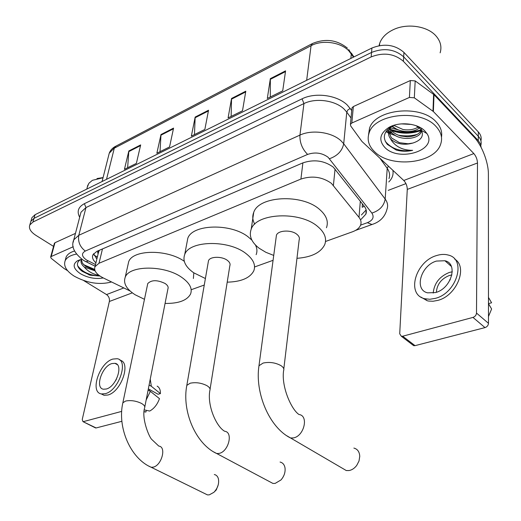 <?xml version="1.0" encoding="UTF-8"?>
<svg xmlns="http://www.w3.org/2000/svg" width="521" height="521" viewBox="0 0 521 521"><rect width="100%" height="100%" fill="white"/><g stroke="black" fill="none" stroke-linecap="round" stroke-linejoin="round"><path stroke-width="0.78" d="M325.527 241.477L352.476 231.793C356.677 230.243 359.379 228.022 360.578 225.137C361.541 222.539 361.014 219.947 359.002 217.355L331.402 183.34C322.291 176.88 312.131 175.453 300.91 179.061L99.01 263.255L94.985 266.7C93.728 270.653 96.424 274.359 103.073 277.836L130.055 290.972M98.254 253.297L99.133 250.627C97.616 251.363 97.284 252.405 98.143 253.747M364.264 206.264L362.199 207.273L362.408 203.887M99.68 250.139L99.335 250.542M191.344 289.676L204.265 285.039M254.567 266.967L273.076 260.318M361.04 219.393L365.872 214.151C366.823 211.546 366.309 208.954 364.348 206.368L333.264 167.13C324.199 160.572 314.072 159.152 302.877 162.878L96.854 251.35L92.881 254.815C91.865 257.387 92.881 260.064 95.923 262.838M421.189 129.918C411.03 133.61 400.929 133.545 390.893 129.736C400.929 133.545 411.03 133.61 421.189 129.918M395.654 135.681L388.816 133.22L395.654 135.681M388.464 133.044L385.95 131.631L388.464 133.044M53.552 246.394L35.786 235.277C30.596 231.845 28.596 228.426 29.795 225L32.934 222.057L371.173 56.906C383.586 52.113 394.332 53.591 403.41 61.335L478.271 140.618L480.46 143.9L481.15 147.443M405.957 183.613L388.236 190.367M31.579 218.885L31.937 217.654L35.076 214.685L371.916 48.017C384.251 43.184 394.931 44.65 403.944 52.406L478.324 131.943L478.298 136.268C480.805 139.022 481.671 141.979 480.883 145.144C481.671 141.979 480.805 139.022 478.298 136.268L403.684 56.854L478.298 136.268L478.271 140.618M371.916 48.017L371.545 52.445C383.918 47.632 394.631 49.104 403.684 56.854C394.631 49.104 383.918 47.632 371.545 52.445L34.008 218.358L371.545 52.445L371.173 56.906M30.511 222.545L30.869 221.321L34.008 218.358L30.869 221.321L30.511 222.545M96.886 258.891L93.546 253.727M366.139 209.937L361.398 214.997M421.157 129.872C410.893 132.848 400.747 132.712 390.711 129.462C400.747 132.712 410.893 132.848 421.157 129.872M386.491 130.843L388.529 131.969M388.62 132.015L390.997 133.076M398.344 135.18C404.765 136.313 411.062 136.066 417.243 134.425M127.638 167.729L128.837 150.966L124.428 169.325L136.365 163.405L140.67 144.916L128.837 150.966M160.032 151.67L160.996 134.529L156.86 153.239L169.546 146.948L173.565 128.107L160.996 134.529M270.282 96.997L270.347 78.638L267.319 98.469L282.721 90.83L285.573 70.856L270.347 78.638M231.142 116.411L231.545 98.469L228.094 117.922L242.499 110.778L245.801 91.188L231.545 98.469M194.463 134.594L195.167 117.062L191.35 136.137L204.851 129.442L208.537 110.231L195.167 117.062M478.324 131.943C480.818 134.698 481.684 137.655 480.909 140.826M351.896 108.733L351.975 107.873L353.355 106.544L351.831 123.015L409.415 97.44L410.327 80.54L415.185 80.905L434.006 94.692L473.999 137.01C481.801 145.059 488.522 162.474 488.392 174.242L488.483 323.326C488.268 325.43 487.109 326.856 485.005 327.605L472.977 317.406C475.1 316.638 476.272 315.192 476.5 313.069L477.497 162.995C477.295 159.374 476.083 156.235 473.85 153.578L433.381 111.546L414.325 97.824L409.415 97.44M353.355 106.544L410.327 80.54M351.831 123.015L350.438 124.33L350.705 125.958L361.971 141.478L403.775 180.481C406.048 182.943 407.22 185.919 407.272 189.416L399.718 333.798L401.326 336.253L402.687 336.214L415.055 345.651L485.005 327.605M415.055 345.651L413.694 345.677L412.378 344.674M402.687 336.214L472.977 317.406M435.484 292.568C451.329 288.68 458.552 263.672 444.921 260.741L436.481 261.073C420.864 265.274 413.798 289.852 427.624 292.841L435.484 292.568M452.3 271.793L449.434 272.418C439.587 276.384 434.182 283.274 433.205 293.076M451.902 274.964L449.356 275.485C441.346 278.728 437.008 284.329 436.351 292.294M420.779 297.003L427.2 300.741L428.575 301.047L433.016 301.255L437.738 300.402C456.65 295.869 468.249 267.13 454.703 259.113M436.657 255.531C415.471 261.321 405.892 294.645 424.752 298.728L429.805 299.269L435.296 298.37C456.91 293.167 466.77 259.035 448.281 255.069C444.719 254.059 440.844 254.215 436.657 255.531M488.477 303.639L491.59 302.786L488.464 297.387M450.574 264.922L449.779 265.039M488.477 316.54L491.603 308.986L488.47 303.619M450.001 280.161L449.649 279.855L450.326 279.503M379.06 45.672L379.666 43.367C381.795 37.453 386.523 32.803 393.85 29.423C407.604 23.035 427.663 26.174 436.07 36.034L436.149 36.125C440.577 41.335 441.906 46.91 440.134 52.836M374.651 151.78C368.679 146.03 366.836 139.739 369.128 132.901C374.495 113.617 420.401 108.661 435.94 126.388C441.17 131.989 442.752 137.896 440.688 144.109C434.781 163.789 390.861 168.387 374.651 151.78M368.516 134.932L369.487 128.446C374.846 109.097 420.616 104.096 436.103 121.849C440.603 126.629 442.394 131.741 441.482 137.173M389.942 128.114L391.812 130.862C393.974 133.207 397.002 134.926 400.89 136.02L407.246 136.815C414.579 136.502 419.268 134.262 421.313 130.113M421.58 129.325L421.73 128.44M389.454 128.967L391.701 132.601C398.819 141.184 418.825 139.758 421.274 131.787L421.346 130.159M421.665 129.371L421.496 128.283M393.739 125.359L402.974 129.488L405.729 129.84C410.887 130.133 415.204 129.104 418.676 126.74M392.313 125.854C398.591 132.985 414.462 133.35 419.893 127.352M401.261 123.881L411.557 124.447M389.161 128.127L389.037 128.472M388.588 131.553L391.362 137.837L399.444 142.689L408.132 143.77L412.932 143.034C421.111 140.331 423.964 136.124 421.502 130.419L420.108 128.589L415.96 125.639M412.932 143.034C404.361 145.424 397.139 144.245 391.251 139.504L390.561 138.781C388.542 136.118 387.995 133.265 388.92 130.237L390.743 127.007M391.479 126.186L391.024 126.688M424.869 130.973L426.901 133.506C438.239 150.12 399.086 162.526 384.915 147.528C378.409 140.292 379.679 133.623 388.725 127.528C398.995 121.36 417.549 123.112 424.869 130.973M394.488 125.131L391.74 126.421C383.677 131.761 382.219 137.765 387.363 144.428L396.194 150.035C401.652 151.526 407.142 151.631 412.671 150.348C402.805 150.315 395.595 146.798 391.024 139.791L390.561 138.781M398.754 130.035L390.196 127.73M391.453 126.212L395.7 128.537M387.337 129.827L394.977 135.284M385.273 141.328C391.525 148.915 400.656 151.924 412.671 150.348M342.369 468.255L346.283 470.548L349.109 470.548C352.02 469.981 354.56 468.268 356.729 465.416L359.002 461.039L359.757 456.376C359.503 451.805 357.543 449.043 353.876 448.08M283.802 368.959L299.145 239.992C299.862 238.025 299.1 236.124 296.859 234.287C291.304 229.559 278.051 230.204 276.43 235.218L276.176 237.114M273.727 255.42L265.886 252.314L259.263 248.322C251.461 242.311 248.771 235.928 251.207 229.175C256.273 212.991 299.927 210.881 317.673 226.511C324.648 232.438 326.999 238.475 324.726 244.629C320.721 252.665 311.467 257.224 296.963 258.318M254.743 224.18C252.529 220.175 252.19 216.235 253.734 212.36C258.813 195.916 302.011 193.597 319.523 209.383C326.413 215.368 328.725 221.49 326.452 227.749M269.858 481.801L272.9 483.423L275.147 483.41L280.982 479.952C284.166 476.24 285.508 472.208 285.007 467.851C284.381 464.589 282.734 462.661 280.064 462.049M210.074 389.187L229.833 265.769C230.523 263.913 229.657 262.083 227.247 260.279C221.777 256.104 209.937 256.404 208.498 260.715L208.25 262.128M205.398 278.52L193.734 272.796C185.437 266.941 182.435 260.826 184.727 254.469C189.247 240.539 228.231 239.569 245.749 253.369C253.297 259.171 255.974 264.994 253.792 270.829C250.021 278.032 241.158 281.809 227.208 282.161M186.948 242.779L187.794 238.305C192.34 224.141 230.946 222.995 248.237 236.944L251.884 240.122M255.466 245.007C257.14 248.387 257.361 251.604 256.137 254.652M283.925 475.354L282.786 477.568M205.046 493.706L207.443 494.885L209.26 494.865L213.89 492.325C217.732 488.21 219.243 483.709 218.41 478.838C217.732 476.383 216.365 474.944 214.307 474.52M144.792 406.986L167.944 288.738C168.596 286.986 167.645 285.241 165.098 283.489C157.283 279.777 151.5 279.797 147.756 283.554L147.534 284.622M144.467 299.308L135.037 294.717C126.356 289.038 123.086 283.216 125.216 277.25C129.247 265.163 164.46 264.994 181.66 277.309C189.657 282.949 192.627 288.523 190.556 294.026C187.013 300.493 178.514 303.626 165.072 303.417M127.945 265.065L128.694 261.711C132.738 249.52 167.124 249.051 184.265 261.281M193.812 272.848L193.376 278.501M218.221 484.862L216.293 489.903L214.483 491.726M54.353 243.437L54.959 242.734L51.195 256.534L73.292 246.72M54.959 242.734L75.467 233.375M83.66 280.545L106.531 294.573C108.824 296.293 109.768 298.592 109.371 301.477L82.246 419.483L82.976 421.639L96.131 427.949L121.881 421.3M96.131 427.949L95.187 427.748M83.464 421.606L121.693 411.382M51.195 256.534L50.648 257.022L51.266 258.377L64.063 268.497L67.626 270.705M106.317 389.011C116.359 386.68 123.777 364.231 114.946 363.326L111.917 363.567C101.992 366.081 94.62 388.197 103.51 389.22L106.317 389.011M148.342 388.855L158.071 394.26L160.416 393.615L151.331 386.276L149.097 385.026M101.152 393.863L104.057 395.289L107.827 395.022C121.224 392.007 131.429 362.18 119.986 360.226M112.907 359.067C99.446 362.531 89.423 392.528 101.53 393.948L105.294 393.674C118.977 390.548 129.078 359.926 117.088 358.722L112.907 359.067M151.331 386.276L150.237 379.177M160.416 393.615C160.494 389.871 159.406 387.377 157.147 386.139M144.115 411.746L145.919 412.052L146.258 410.314M144.122 411.662L145.919 412.052M150.061 389.806L148.967 390.568M146.16 400.024L150.348 391.336L159.465 398.637C157.381 404.459 154.125 408.601 149.69 411.062L144.304 409.884M148.101 390.092L150.348 391.336M116.483 379.06L115.486 380.844M97.004 178.547L103.086 177.576M87.3 187.15L88.889 183.268L92.399 180.318L103.041 177.752M111.566 281.972C99.622 285.104 87.209 283.19 74.327 276.221C66.408 271.135 63.341 265.997 65.132 260.8C66.721 257.452 70.498 255.218 76.457 254.098M65.548 259.224L66.115 257.068C67.385 254.307 70.218 252.275 74.607 250.972M87.241 262.337L92.562 264.948M81.341 259.595L82.442 263.183L85.444 266.218L94.861 270.23M95.109 270.868L84.376 267.136C81.458 264.596 80.429 262.135 81.276 259.745L81.354 259.432M81.432 259.419L81.276 259.745M103.269 277.934C95.597 279.328 87.977 277.914 80.41 273.707C73.24 268.719 72.256 264.407 77.46 260.767L81.856 259.334M80.579 259.608C76.515 262.258 76.392 265.619 80.201 269.67L82.22 271.35L90.14 275.199L99.954 276.052M98.938 275.322C93.298 274.28 88.629 271.78 84.93 267.827L84.376 267.136M91.514 269.331L94.855 270.21M88.765 274.73L90.14 275.199M83.673 264.688L94.659 269.403M77.636 265.73C82.481 272.144 89.846 275.537 99.739 275.909M335.062 168.973L333.407 185.404M95.239 255.876L97.381 256.873M302.896 162.865L300.91 179.061M360.324 201.236L359.002 217.355M102.474 248.94L99.01 263.255M360.578 225.144L367.377 222.682C372.932 220.318 374.43 217.114 371.877 213.076L328.126 157.29C322.004 152.822 315.166 151.865 307.605 154.424L85.294 251.05C81.185 253.434 81.608 256.423 86.558 260.025L95.512 264.538M73.227 242.226L73.787 239.79L78.795 235.29L299.946 135.108C311.942 129.345 331.962 132.126 341.04 140.833L343.71 143.75L346.771 112.106L344.166 109.149C335.309 100.332 315.726 97.629 303.945 103.575L85.978 207.56L80.996 212.216L80.442 214.32M79.674 217.264C76.659 211.513 78.228 206.987 84.376 203.678L302.069 98.834L303.945 103.575L299.946 135.108C299.634 142.487 302.193 148.928 307.605 154.424M84.838 261.145L86.108 261.776L88.212 260.943M302.069 98.834C315.309 92.08 337.406 95.128 347.331 105.099L351.727 110.524M392.886 170.334C393.642 174.607 392.267 178.488 388.777 181.972M403.41 61.335L403.944 52.406M32.934 222.057L35.076 214.685M329.48 158.723C337.491 155.87 342.232 150.882 343.71 143.75L385.175 199.081L387.214 168.355L380.017 158.345M371.877 213.076C379.522 210.627 383.957 205.958 385.175 199.081C387.598 202.402 388.21 205.743 387.018 209.097C385.026 216.834 380.011 221.966 371.981 224.505L373.349 224.03M388.998 178.599C390.17 175.154 389.578 171.741 387.214 168.355L388.373 166.127M351.03 118.033L346.771 112.106L347.898 109.911L350.249 108.446M85.294 251.05C79.96 246.934 77.792 241.679 78.795 235.29L85.978 207.56L84.376 203.678M367.377 222.682L371.981 224.505L355.498 230.432M96.978 258.52L96.007 258.045M353.505 57.128L348.875 50.889C340.591 42.084 322.206 39.57 311.063 45.698L312.522 43.484C325.417 38.248 337.041 39.804 347.409 48.147M348.77 49.554L351.31 53.852L350.861 58.437M311.955 43.784L116.092 146.03L109.221 153.298L108.635 155.603M306.667 80.299L311.063 45.698L114.301 148.185L106.512 179.335M195.088 117.759L208.4 110.966M231.48 99.179L245.671 91.937M270.295 79.361L285.462 71.618M160.904 135.213L173.415 128.824M128.739 151.637L140.507 145.626M407.272 189.416L477.497 162.995M403.775 180.481L473.85 153.578M434.006 94.692L433.381 111.546M476.5 313.069L488.483 323.326M432.977 111.201L433.609 94.347M415.185 80.905L414.325 97.824M421.163 130.458C411.297 134.06 401.417 134.086 391.525 130.537M276.43 235.218L258.976 365.749C254.795 392.437 269.012 427.324 290.568 437.992L293.401 437.914C304.14 436.259 308.966 415.582 299.008 414.521C291.545 409.773 281.203 386.888 283.6 370.646C284.329 368.979 283.457 367.305 280.982 365.638C275.459 362.616 269.507 361.756 263.125 363.052L258.976 365.749L258.768 367.396M346.283 470.548L286.687 435.706M208.498 260.715L186.818 385.371C181.777 410.835 195.421 443.788 216.671 453.517L218.905 453.439C228.511 451.987 233.551 432.039 224.636 431.251C216.482 426.758 206.987 405.729 209.872 390.437C210.543 388.874 209.553 387.272 206.902 385.644C201.425 382.889 195.85 382.075 190.165 383.215L186.818 385.371L186.609 386.595M272.9 483.423L213.669 451.902M147.756 283.554L122.858 402.805C117.173 427.129 130.257 458.324 151.149 467.252L152.946 467.181C161.575 465.904 166.798 446.673 158.781 446.093L151.969 439.633C149.39 437.868 141.302 418.591 144.61 407.917C145.222 406.452 144.135 404.928 141.347 403.352C135.948 400.818 130.699 400.05 125.594 401.053L122.858 402.805L122.669 403.716M207.443 494.885L148.798 466.093M109.371 301.477L132.314 292.848M106.531 294.573L123.822 287.937M93.982 255.121L97.362 256.957M98.651 251.669L94.985 266.7M80.345 214.711L73.787 239.79C70.889 246.426 74.177 253.323 83.653 260.48L95.109 266.198M29.795 225L31.937 217.654M366.185 210.145L365.872 214.151M351.291 52.992L353.922 56.919M102.083 181.523L109.221 153.298C110.296 150.354 112.38 148.042 115.467 146.349M401.326 336.253L413.694 345.677M350.438 124.33L351.975 107.873M451.362 266.433L444.921 260.741M427.2 300.741L424.752 298.728M379.496 45.594L379.666 43.367M369.128 132.901L369.487 128.446M421.502 130.419L426.901 133.506M391.74 126.421L388.725 127.528M251.207 229.175L253.734 212.36M184.727 254.469L187.794 238.305M125.216 277.25L128.694 261.711M82.976 421.639L95.643 427.975M50.648 257.022L54.412 243.229M117.303 364.648L114.946 363.326M104.057 395.289L101.53 393.948M86.792 189.09L87.847 185.053M65.132 260.8L66.115 257.068M80.377 259.653L77.46 260.767"/></g></svg>
